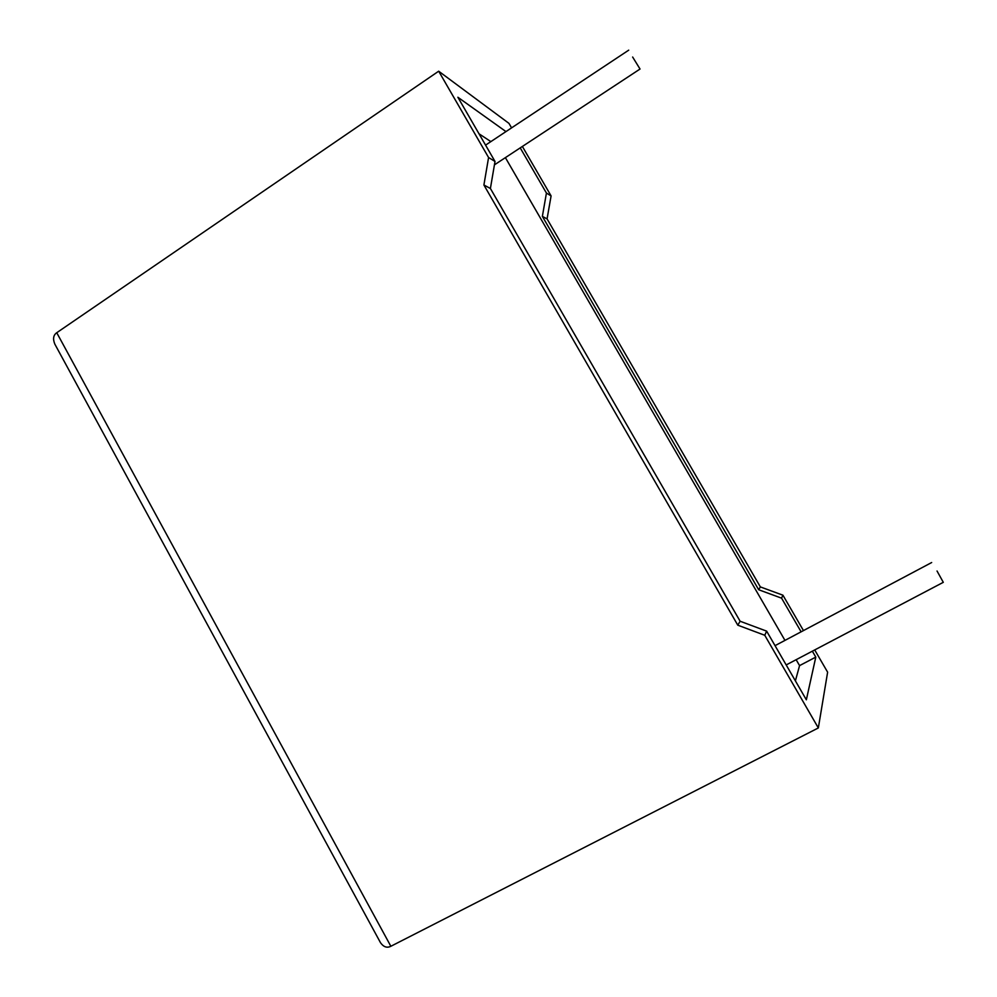 <?xml version="1.0" encoding="UTF-8"?>
<svg xmlns="http://www.w3.org/2000/svg" width="997" height="997" viewBox="0 0 997 997"><rect width="100%" height="100%" fill="white"/><g stroke="black" fill="none" stroke-linecap="round" stroke-linejoin="round"><path stroke-width="1.5" d="M937.03 571.007L943.299 582.323L937.03 571.007M632.634 57.028L640.037 69.03L632.634 57.028M55.583 345.485L54.847 344.152C52.704 338.918 53.327 335.117 56.742 332.724L438.68 71.198L488.58 157.514L483.906 185.006L737.792 625.181L764.761 635.276L766.643 631.138L806.349 699.807L815.795 657.11L812.343 651.178M764.761 635.276L818.338 727.947L390.849 946.278C386.998 948.197 383.546 947 380.505 942.713L379.82 941.455M814.711 649.944L827.622 672.177L818.338 727.947M801.114 631.824L781.573 598.163L782.919 595.184L803.457 630.578M438.68 71.198L508.956 123.366L511.573 127.865M522.378 146.459L551.092 195.91L547.066 218.891L760.35 586.909L782.919 595.184M520.21 147.88L546.431 193.057L542.368 216.374L758.68 589.75L781.573 598.163M795.394 680.864L799.569 665.61L796.142 659.702M784.963 640.386L505.392 157.638M799.569 665.61L815.795 657.11M505.965 131.592L457.872 97.245L495.011 161.452L490.399 188.483L740.123 621.243L766.643 631.138M490.86 141.611L479.009 133.785M488.58 157.514L495.011 161.452M546.431 193.057L551.092 195.91M483.906 185.006L490.399 188.483M737.792 625.181L740.123 621.243M542.368 216.374L547.066 218.891M758.68 589.75L760.35 586.909M56.742 332.724L390.849 946.278M943.299 582.323L786.184 664.937M640.037 69.03L494.425 164.854M628.721 50.162L485.564 145.126M931.672 562.532L775.043 645.657M54.847 344.152L380.505 942.713"/></g></svg>
